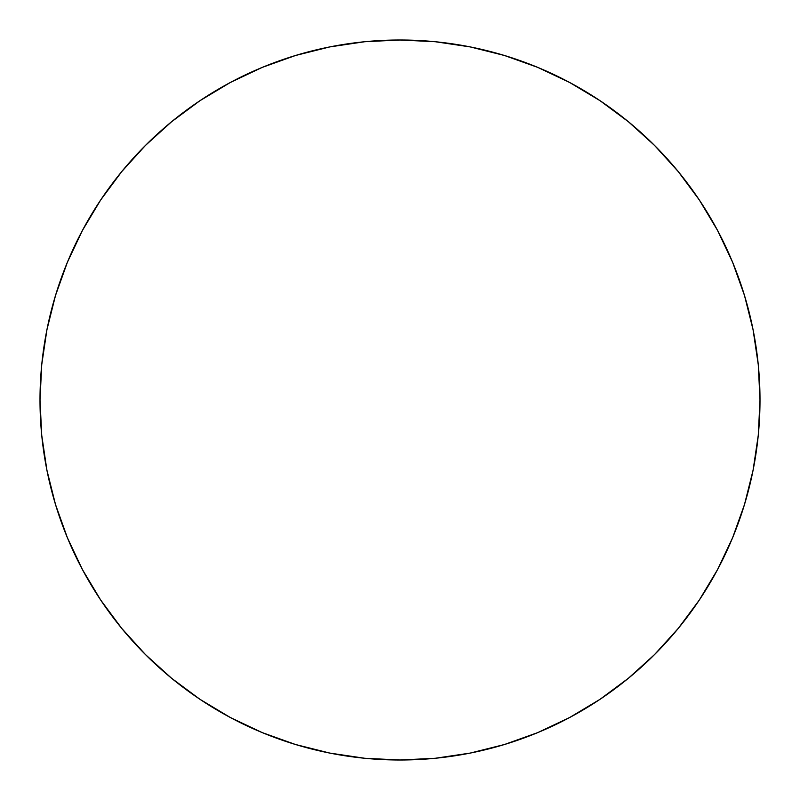 <?xml version="1.0" encoding="UTF-8"?>
<svg xmlns="http://www.w3.org/2000/svg" width="800" height="800" viewBox="0 0 800 800"><rect width="100%" height="100%" fill="white"/><g stroke="black" fill="none" stroke-linecap="round" stroke-linejoin="round"><path stroke-width="1.2" d="M40 400A360 360 0 0 1 400 40A360 360 0 0 1 760 400A360 360 0 0 1 400 760A360 360 0 0 1 40 400L41.73 435.29L46.92 470.23L55.5 504.5L67.4 537.77L82.51 569.7L100.67 600.01L121.72 628.38L145.44 654.56L171.62 678.28L199.99 699.33L230.3 717.49L262.23 732.6L295.5 744.5L329.77 753.08L364.71 758.27L400 760L435.29 758.27L470.23 753.08L504.5 744.5L537.77 732.6L569.7 717.49L600.01 699.33L628.38 678.28L654.56 654.56L678.28 628.38L699.33 600.01L717.49 569.7L732.6 537.77L744.5 504.5L753.08 470.23L758.27 435.29L760 400L758.27 364.71L753.08 329.77L744.5 295.5L732.6 262.23L717.49 230.3L699.33 199.99L678.28 171.62L654.56 145.44L628.38 121.72L600.01 100.67L569.7 82.51L537.77 67.4L504.5 55.5L470.23 46.92L435.29 41.73L400 40L364.71 41.73L329.77 46.92L295.5 55.5L262.23 67.4L230.3 82.51L199.99 100.67L171.62 121.72L145.44 145.44L121.72 171.62L100.67 199.99L82.51 230.3L67.4 262.23L55.5 295.5L46.92 329.77L41.73 364.71L40 400M744.5 295.5L732.6 262.23M600.01 100.67L569.7 82.51M295.5 55.5L262.23 67.4M100.67 199.99L82.51 230.3M55.5 504.5L67.4 537.77M199.99 699.33L230.3 717.49M504.5 744.5L537.77 732.6M699.33 600.01L717.49 569.7"/></g></svg>

